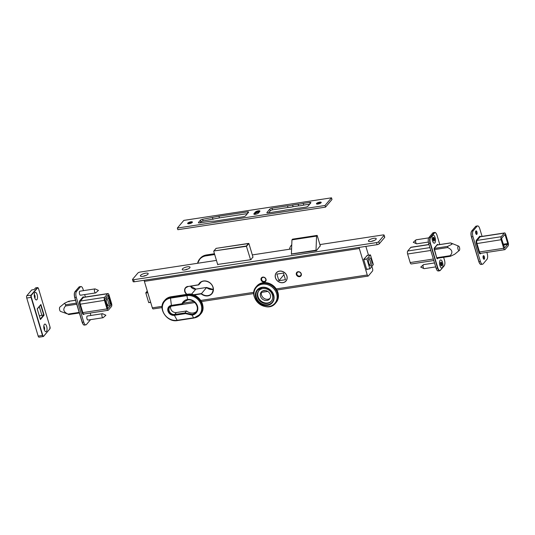 <?xml version="1.0" encoding="UTF-8"?>
<svg xmlns="http://www.w3.org/2000/svg" width="535" height="535" viewBox="0 0 535 535"><rect width="100%" height="100%" fill="white"/><g stroke="black" fill="none" stroke-linecap="round" stroke-linejoin="round"><path stroke-width="0.8" d="M278.889 280.708L276.903 274.087L283.47 273.084L285.456 279.705L278.889 280.708L283.958 274.716M282.895 282.607A6.253 5.403 -139.8 0 0 285.951 280.935A6.253 5.403 -139.8 0 0 284.667 272.77A6.253 5.403 -139.8 0 0 276.408 272.857A6.253 5.403 -139.8 0 0 276.354 279.531A6.253 5.403 -139.8 0 0 282.895 282.607M216.147 248.367L248.548 243.412L246.341 246.02L213.933 250.975L216.06 248.461M213.933 250.975L246.535 246.287L248.889 243.499L216.107 248.36M246.341 246.02L250.567 259.729M217.752 264.745L213.719 251.303M253.015 257.255L248.889 243.499M317.155 235.4L316.566 236.095L291.95 239.861L292.545 239.165L317.155 235.4L320.351 246.053M316.566 236.095L316.011 250.199L291.401 253.964L291.95 239.861M316.011 250.199L316.132 250.614M291.522 254.379L291.401 253.964M193.958 294.986L201.227 293.875L206.523 287.609M199.722 283.222C203.835 277.478 217.444 283.851 211.833 293.468A7.931 6.855 40.2 0 0 210.208 283.115A7.931 6.855 40.2 0 0 199.722 283.222A7.931 6.855 40.2 0 0 198.732 284.881L201.187 281.978M365.86 246.388L368.495 255.175M371.905 266.524L372.561 268.724A1.812 0.729 -98.7 0 1 372.467 271.071L368.347 275.946A1.812 0.729 -98.7 0 1 368.127 276.08A1.812 0.729 -98.7 0 1 367.264 274.983L359.319 248.514A1.812 0.729 -98.7 0 1 359.139 247.417M144.203 280.266A1.812 0.729 81.3 0 0 144.383 281.363L152.328 307.839A1.812 0.729 81.3 0 0 153.191 308.936L162.065 307.578M264.283 282.072A2.722 2.347 -139.8 0 0 265.3 278.026A2.722 2.347 -139.8 0 0 261.04 278.675A2.722 2.347 -139.8 0 0 264.283 282.072M282.915 282.687A6.346 5.484 40.2 0 1 276.287 279.564A6.346 5.484 40.2 0 1 276.334 272.803A6.346 5.484 40.2 0 1 284.72 272.71A6.346 5.484 40.2 0 1 286.024 280.995A6.346 5.484 40.2 0 1 282.915 282.687M299.56 276.682A2.722 2.347 -139.8 0 0 300.576 272.636A2.722 2.347 -139.8 0 0 296.316 273.285A2.722 2.347 -139.8 0 0 299.56 276.682M367.117 269.279L366.769 269.687L363.666 259.348L367.451 255.335M264.31 281.484A2.267 1.959 40.2 0 1 261.956 277.953A2.267 1.959 40.2 0 1 265.42 280.882A2.267 1.959 40.2 0 1 264.31 281.484M299.587 276.093A2.267 1.959 40.2 0 1 297.233 272.562A2.267 1.959 40.2 0 1 300.697 275.492A2.267 1.959 40.2 0 1 299.587 276.093M369.504 264.992A3.009 1.21 81.3 0 0 369.638 264.992A3.009 1.21 81.3 0 0 370.013 264.765A3.009 1.21 81.3 0 0 370.287 261.334A3.009 1.21 81.3 0 0 368.729 259.04A3.009 1.21 81.3 0 0 368.602 259.08M371.27 265.587A4.079 1.638 -98.7 0 1 369.993 265.601A4.079 1.638 -98.7 0 1 368.528 262.117A4.079 1.638 -98.7 0 1 368.889 258.351A4.079 1.638 -98.7 0 1 369.036 258.144A4.079 1.638 -98.7 0 1 371.477 260.304A4.079 1.638 -98.7 0 1 371.27 265.587M366.99 255.416L370.487 255.021L373.343 264.537L369.919 268.851L366.622 269.199M363.767 259.689L366.97 258.907L363.686 259.408M370.354 254.901L366.97 258.907M366.957 259.201L369.812 268.71M147.7 292.431L145.828 293.006L147.787 292.705M145.841 292.712L147.279 291.013M150.643 302.221L148.683 302.522L150.683 302.355M148.683 302.522L145.828 293.006M252.921 256.94L250.975 259.662L217.658 264.43M320.258 245.739L316.546 250.554L291.428 254.065M371.417 241.399A2.267 0.689 163.3 0 1 373.932 240.643M371.016 241.466A4.079 1.237 -16.7 0 0 376.159 239.165A4.079 1.237 -16.7 0 0 371.986 238.717A4.079 1.237 -16.7 0 0 368.749 241.392A4.079 1.237 -16.7 0 0 371.016 241.466M378.713 241.653A1.812 0.548 163.3 0 1 376.486 242.602L377.101 244.669A1.812 0.548 -16.7 0 0 379.335 243.726L378.713 241.653L384.01 235.393L384.632 237.46L379.335 243.726M319.91 244.582L382.96 234.945A1.812 0.548 163.3 0 1 384.11 235.119A1.812 0.548 163.3 0 1 384.01 235.393M291.595 248.909L252.313 254.914M216.448 260.398L140.13 272.061A1.812 0.548 163.3 0 0 137.903 273.01L132.6 279.277A1.812 0.548 163.3 0 0 132.506 279.544A1.812 0.548 163.3 0 0 133.656 279.718L376.486 242.602M142.952 276.327A4.079 1.237 -16.7 0 0 148.095 274.027A4.079 1.237 -16.7 0 0 143.922 273.579A4.079 1.237 -16.7 0 0 140.685 276.247A4.079 1.237 -16.7 0 0 142.952 276.327M187.437 266.798A4.079 1.237 -16.7 0 0 183.244 268.269A4.079 1.237 -16.7 0 0 182.522 269.854A4.079 1.237 -16.7 0 0 186.468 269.546A4.079 1.237 -16.7 0 0 189.932 267.634A4.079 1.237 -16.7 0 0 187.437 266.798M143.353 276.261A2.267 0.689 163.3 0 1 145.868 275.505M185.19 269.861A2.267 0.689 163.3 0 1 187.35 269.152A2.267 0.689 163.3 0 1 187.711 269.112M384.632 237.46A1.812 0.548 -16.7 0 0 384.725 237.186L384.11 235.119M132.506 279.544L133.128 281.611A1.812 0.548 -16.7 0 0 134.278 281.784L133.656 279.718M377.101 244.669L134.278 281.784M275.639 303.098L276.147 302.496A12.686 10.967 -139.8 0 0 277.946 292.545A12.686 10.967 -139.8 0 0 268.476 283.149A12.686 10.967 -139.8 0 0 256.773 286.105L256.265 286.707C246.401 297.366 266.764 314.593 275.639 303.098A12.686 10.967 -139.8 0 0 277.438 293.147A12.686 10.967 -139.8 0 0 262.478 283.323A12.686 10.967 -139.8 0 0 256.265 286.707M261.856 291.448A5.437 4.701 -139.8 0 0 261.535 295.052A5.437 4.701 -139.8 0 0 270.035 298.37M257.616 290.024A9.516 8.226 -139.8 0 0 256.372 297.353A9.516 8.226 -139.8 0 0 263.387 304.375A9.516 8.226 -139.8 0 0 272.141 302.315M272.368 294.912A8.159 7.049 -139.8 0 0 266.283 288.873A8.159 7.049 -139.8 0 0 258.759 290.772A8.159 7.049 -139.8 0 0 257.602 297.166A8.159 7.049 -139.8 0 0 263.695 303.205A8.159 7.049 -139.8 0 0 271.218 301.305A8.159 7.049 -139.8 0 0 272.368 294.912M258.987 290.518A8.159 7.049 -139.8 0 0 258.044 296.644A8.159 7.049 -139.8 0 0 263.949 302.629A8.159 7.049 -139.8 0 0 271.432 301.038M270.349 294.765A5.437 4.701 -139.8 0 0 266.296 290.739A5.437 4.701 -139.8 0 0 261.281 292.003A5.437 4.701 -139.8 0 0 260.505 296.27A5.437 4.701 -139.8 0 0 264.564 300.296A5.437 4.701 -139.8 0 0 269.58 299.032A5.437 4.701 -139.8 0 0 270.349 294.765M289.448 249.236A12.686 10.967 40.2 0 1 291.508 245.037A12.686 10.967 40.2 0 1 291.762 244.749M184.976 312.948L174.744 314.453L174.724 315.041L184.976 313.47L184.976 312.948L192.045 314.393L192.085 315.128A8.567 7.403 -139.8 0 0 197.489 306.127A8.567 7.403 -139.8 0 0 187.39 299.493C185.003 299.928 183.171 301.352 181.893 303.78L171.869 305.525A5.21 4.501 -139.8 0 0 168.578 311.002A5.21 4.501 -139.8 0 0 174.724 315.041M184.408 301.472A7.931 6.855 -139.8 0 0 184.013 302.282L182.361 304.228L182.121 303.96L182.361 304.228L183.579 302.315L187.584 299.934M184.976 313.47L192.085 315.128L193.57 317.797L177.165 320.304L174.377 315.309L184.869 313.704M181.893 303.78L171.394 305.378A5.437 4.701 -139.8 0 0 167.963 311.096A5.437 4.701 -139.8 0 0 174.377 315.309M170.792 306.234A4.755 4.113 -139.8 0 0 171.842 310.781A4.755 4.113 -139.8 0 0 176.363 312.534L186.621 310.969L185.003 312.881M186.621 310.969A7.931 6.855 -139.8 0 0 196.465 311.53M429.926 247.618L407.73 251.009L410.773 247.404L429.03 244.615M428.99 244.488L411.061 247.23A2.314 0.93 81.3 0 0 410.773 247.404M435.677 232.892A4.534 1.819 81.3 0 0 434.721 232.464A4.534 1.819 81.3 0 0 434.166 232.805L430.341 237.333A4.534 1.819 81.3 0 0 430.107 243.211L437.556 268.028L436.119 268.249A4.534 1.819 81.3 0 0 438.272 270.984L439.71 270.77A4.534 1.819 81.3 0 0 440.265 270.422L444.204 265.841L440.412 270.188A4.307 1.732 -98.7 0 1 437.831 267.908L430.387 243.091A4.307 1.732 -98.7 0 1 430.608 237.507L434.433 232.986A4.307 1.732 -98.7 0 1 437.008 235.26L439.797 244.548L437.008 235.26M436.119 268.249L428.669 243.432L430.387 243.091M430.608 237.507L428.903 237.553A4.534 1.819 81.3 0 0 428.669 243.432M428.903 237.553L432.728 233.026L434.433 232.986M437.021 235.226C436.172 233.113 435.41 232.197 434.721 232.464L433.283 232.685A4.534 1.819 81.3 0 0 432.728 233.026M433.35 259.027L410.178 262.565A2.314 0.93 81.3 0 0 411.281 263.962L433.798 260.525M410.178 262.565L407.61 254.005L430.782 250.467M407.73 251.009A2.314 0.93 81.3 0 0 407.61 254.005M433.745 240.476L434.193 240.409L433.591 240.596L433.056 239.366L433.343 237.674L434.005 238.175L434.313 239.68L433.972 240.69L433.31 240.188L433.484 240.61M433.484 237.928L434.005 238.175L433.096 238.316M434.045 241.024A1.879 0.756 81.3 0 0 434.5 239.185A1.879 0.756 81.3 0 0 433.577 237.319A1.879 0.756 81.3 0 0 433.477 237.306A1.879 0.756 -98.7 0 1 433.624 237.313A1.879 0.756 -98.7 0 1 434.547 239.205A1.879 0.756 -98.7 0 1 434.066 241.024A1.879 0.756 -98.7 0 1 433.036 239.279A1.879 0.756 -98.7 0 1 433.497 237.306M433.056 239.366L432.996 238.684M433.223 239.854L432.982 238.77M416.297 239.8A2.04 0.816 81.3 0 0 416.163 239.794A2.04 0.816 81.3 0 0 415.962 239.894A2.04 0.816 81.3 0 0 415.662 241.934A2.04 0.816 81.3 0 0 416.558 243.793A2.04 0.816 81.3 0 0 416.638 243.82A2.04 0.816 81.3 0 0 416.778 243.826L428.361 242.054M434.119 243.178A4.079 1.638 81.3 0 0 434.393 243.198A4.079 1.638 81.3 0 0 435.443 239.252A4.079 1.638 81.3 0 0 433.444 235.146A4.079 1.638 81.3 0 0 433.163 235.132A4.079 1.638 81.3 0 0 432.113 239.078A4.079 1.638 81.3 0 0 434.119 243.178M440.693 264.905L441.756 264.624L441.368 265.527L440.713 264.905L440.445 263.38L440.84 262.478L441.495 263.093L441.756 264.624L441.368 265.527L440.519 264.277L440.693 264.912M440.84 262.478L441.689 263.728L440.619 263.889L440.472 263.253M441.489 265.841A1.879 0.756 81.3 0 0 441.703 265.701A1.879 0.756 81.3 0 0 441.877 263.588A1.879 0.756 81.3 0 0 440.92 262.13M440.479 262.839L440.445 263.38L440.686 262.839M440.706 262.27A1.879 0.756 -98.7 0 1 440.94 262.123A1.879 0.756 -98.7 0 1 441.97 263.869A1.879 0.756 -98.7 0 1 441.509 265.841A1.879 0.756 -98.7 0 1 440.539 264.41A1.879 0.756 -98.7 0 1 440.706 262.27M440.693 264.785L440.619 263.889M434.527 262.946L423.606 264.611A2.04 0.816 81.3 0 0 423.412 264.711A2.04 0.816 81.3 0 0 423.352 264.772A2.04 0.816 81.3 0 0 423.118 266.838A2.04 0.816 81.3 0 0 424.008 268.61A2.04 0.816 81.3 0 0 424.222 268.644L435.711 266.885M442.351 267.694A4.079 1.638 81.3 0 0 442.719 263.046A4.079 1.638 81.3 0 0 440.613 259.95A4.079 1.638 81.3 0 0 440.098 260.271A4.079 1.638 81.3 0 0 439.737 264.912A4.079 1.638 81.3 0 0 441.843 268.015A4.079 1.638 81.3 0 0 442.351 267.694M459.291 250.474A2.267 0.909 81.3 0 0 459.652 248.186A2.267 0.909 81.3 0 0 458.629 246.113A2.267 0.909 81.3 0 0 458.127 246.254A2.267 0.909 81.3 0 0 457.987 249.089A2.267 0.909 81.3 0 0 459.291 250.474L454.656 254.265L450.671 256.178L450.129 255.703C453.078 252.406 452.262 249.691 447.681 247.551L447.728 246.374L451.948 244.241L451.333 243.184L450.47 242.97M450.671 256.178L450.129 255.703L436.754 257.743M83.895 297.239A2.762 1.11 81.3 0 0 82.885 297.092L79.835 300.697A2.762 1.11 81.3 0 0 79.695 304.281L82.263 312.841L82.818 312.607A2.314 0.93 -98.7 0 0 83.921 314.005L108.123 310.3A2.314 0.93 -98.7 0 0 108.404 310.126L111.454 306.528A2.314 0.93 -98.7 0 0 111.568 303.526L109 294.966A2.314 0.93 -98.7 0 0 107.903 293.568A2.314 0.93 -98.7 0 0 107.615 293.742L104.572 297.346L80.37 301.044L83.413 297.44A2.314 0.93 -98.7 0 1 83.701 297.266L107.903 293.568M74.94 291.842L78.912 287.108L80.35 286.887A4.534 1.819 -98.7 0 1 80.905 286.546A4.534 1.819 -98.7 0 1 83.065 289.288L83.473 290.645M80.35 286.887L76.525 291.414L75.087 291.635A4.534 1.819 -98.7 0 0 74.853 297.513L74.726 297.453A4.307 1.732 81.3 0 1 74.86 291.983M76.291 297.293L83.734 322.11L82.156 322.304C83.005 324.417 83.774 325.34 84.456 325.066A4.534 1.819 -98.7 0 1 82.303 322.331L74.853 297.513L76.291 297.293A4.534 1.819 -98.7 0 1 76.525 291.414M90.495 319.656A4.534 1.819 -98.7 0 1 90.275 319.983L86.449 324.504A4.534 1.819 -98.7 0 1 85.894 324.845A4.534 1.819 -98.7 0 1 83.734 322.11M90.188 313.042L90.509 314.105A4.534 1.819 -98.7 0 1 90.823 315.476M85.379 297.012L84.657 294.591M110.986 305.037L107.923 308.621A0.909 0.361 -98.7 0 1 107.488 308.073L105.047 299.921A0.909 0.361 -98.7 0 1 105.087 298.751L107.99 295.32A0.909 0.361 -98.7 0 1 108.103 295.253A0.909 0.361 -98.7 0 1 108.531 295.801L110.979 303.947A0.909 0.361 -98.7 0 1 110.932 305.124L108.03 308.555A0.909 0.361 -98.7 0 1 107.923 308.621M111.006 305.037L108.063 295.233L105.014 298.838L104.98 299.714L107.956 308.641M79.695 304.281L104.452 300.342A2.314 0.93 -98.7 0 1 104.572 297.346M104.452 300.342L107.02 308.902L82.818 312.607L80.25 304.04A2.314 0.93 -98.7 0 1 80.37 301.044A0.455 0.395 -139.8 0 1 79.835 300.697M108.123 310.3A2.314 0.93 -98.7 0 1 107.02 308.902M101.904 314.473A2.04 0.816 -98.7 0 1 102.406 313.711A2.04 0.816 -98.7 0 1 102.62 313.744L105.91 315.235L103.215 317.643A2.04 0.816 -98.7 0 1 103.021 317.736A2.04 0.816 -98.7 0 1 102.098 316.66A2.04 0.816 -98.7 0 1 101.904 314.473M103.021 317.736L87.967 320.044A2.04 0.816 -98.7 0 1 87.044 318.96A2.04 0.816 -98.7 0 1 86.851 316.773A2.04 0.816 -98.7 0 1 87.345 316.011L102.406 313.711M94.715 289.04A2.04 0.816 -98.7 0 1 94.956 288.887A2.04 0.816 -98.7 0 1 95.176 288.927L98.467 290.418L95.772 292.826A2.04 0.816 -98.7 0 1 95.578 292.919A2.04 0.816 -98.7 0 1 94.521 291.361A2.04 0.816 -98.7 0 1 94.715 289.04M95.578 292.919L80.517 295.22A2.04 0.816 -98.7 0 1 79.461 293.661A2.04 0.816 -98.7 0 1 79.655 291.341A2.04 0.816 -98.7 0 1 79.902 291.194L94.956 288.887M107.361 305.064A3.009 1.21 81.3 0 0 107.502 305.064A3.009 1.21 81.3 0 0 108.023 300.924A3.009 1.21 81.3 0 0 106.592 299.105A3.009 1.21 81.3 0 0 106.458 299.145M106.686 303.499A4.079 1.638 -98.7 0 1 106.746 298.423A4.079 1.638 -98.7 0 1 109.334 300.369A4.079 1.638 -98.7 0 1 109.548 304.783A4.079 1.638 -98.7 0 1 107.856 305.666A4.079 1.638 -98.7 0 1 106.686 303.499M65.611 304.783L65.564 305.96C62.615 309.25 63.431 311.965 68.012 314.105L60.555 311.417A2.267 0.909 -98.7 0 1 59.532 309.344A2.267 0.909 -98.7 0 1 59.887 307.063L64.521 303.271L65.611 304.783L76.405 303.131M79.361 312.988L68.554 314.587M75.549 300.275L68.513 301.352L69.055 301.834L68.513 301.352L64.521 303.271M480.57 236.604A2.762 1.11 81.3 0 0 479.561 236.457L476.518 240.061A2.762 1.11 81.3 0 0 476.377 243.646L478.945 252.206L479.5 251.972A2.314 0.93 -98.7 0 0 480.604 253.369L504.799 249.671A2.314 0.93 -98.7 0 0 505.087 249.497L508.13 245.893A2.314 0.93 -98.7 0 0 508.25 242.897L505.682 234.33A2.314 0.93 -98.7 0 0 504.579 232.939A2.314 0.93 -98.7 0 0 504.298 233.113L501.248 236.711L477.053 240.416L480.096 236.811A2.314 0.93 -98.7 0 1 480.383 236.637L504.579 232.939M471.616 231.207L475.595 226.479L477.033 226.258A4.534 1.819 -98.7 0 1 477.588 225.917A4.534 1.819 -98.7 0 1 479.741 228.652L482.062 236.376M477.033 226.258L473.201 230.779L471.77 231A4.534 1.819 -98.7 0 0 471.536 236.878L471.402 236.824A4.307 1.732 81.3 0 1 471.536 231.354M472.973 236.657L480.417 261.475L478.838 261.675C479.688 263.788 480.45 264.705 481.139 264.437A4.534 1.819 -98.7 0 1 478.986 261.695L471.536 236.878L472.973 236.657A4.534 1.819 -98.7 0 1 473.201 230.779M486.87 252.413L487.191 253.47A4.534 1.819 -98.7 0 1 486.957 259.348L483.132 263.875A4.534 1.819 -98.7 0 1 482.577 264.216A4.534 1.819 -98.7 0 1 480.417 261.475M475.769 233.354A1.812 0.729 -98.7 0 1 475.675 231.387A1.812 0.729 -98.7 0 1 476.424 231A1.812 0.729 -98.7 0 1 476.946 231.963A1.812 0.729 -98.7 0 1 476.919 234.216A1.812 0.729 -98.7 0 1 475.769 233.354M483.212 258.171A1.812 0.729 -98.7 0 1 483.118 256.212A1.812 0.729 -98.7 0 1 483.874 255.817A1.812 0.729 -98.7 0 1 484.389 256.78A1.812 0.729 -98.7 0 1 484.362 259.034A1.812 0.729 -98.7 0 1 483.212 258.171M503.455 245.05L507.688 244.401L504.458 248.033M504.338 235.086L505.154 234.959L504.746 234.597L501.696 238.202L501.663 239.085L504.639 248.006M476.25 234.276A3.625 1.458 81.3 0 0 475.896 231.515A3.625 1.458 81.3 0 0 475.769 231.14M483.693 259.1A3.625 1.458 81.3 0 0 483.339 256.332A3.625 1.458 81.3 0 0 483.219 255.957M476.377 243.646L501.135 239.713A2.314 0.93 -98.7 0 1 501.248 236.711M501.135 239.713L503.702 248.273L479.5 251.972L476.932 243.412A2.314 0.93 -98.7 0 1 477.053 240.416A0.455 0.395 -139.8 0 1 476.518 240.061M504.799 249.671A2.314 0.93 -98.7 0 1 503.702 248.273M507.688 244.401L507.722 243.525L503.201 244.214M505.154 234.959L507.722 243.525M41.844 315.162L44.091 315.175L41.844 315.162L39.262 306.568M41.864 315.376L39.336 315.871M31.418 295.193L37.597 287.883A1.585 0.635 -98.7 0 1 38.547 288.726L49.962 326.778A1.585 0.635 -98.7 0 1 49.882 328.838L43.703 336.147A1.585 0.635 -98.7 0 1 42.753 335.305L42.472 335.425A1.812 0.729 81.3 0 0 43.335 336.522L39.028 337.177A1.812 0.729 -98.7 0 1 38.166 336.087L26.75 298.028A1.812 0.729 -98.7 0 1 26.844 295.681L31.699 289.937L34.16 289.562L35.484 287.99L37.33 287.71L31.15 295.019A1.812 0.729 81.3 0 0 31.057 297.373L31.338 297.253A1.585 0.635 -98.7 0 1 31.418 295.193L26.844 295.681M44.358 324.384A3.852 1.545 81.3 0 0 44.224 324.584A3.852 1.545 81.3 0 0 43.883 328.136A3.852 1.545 81.3 0 0 45.268 331.426A3.852 1.545 81.3 0 0 46.98 327.888A3.852 1.545 81.3 0 0 44.358 324.384M34.828 292.618A3.852 1.545 81.3 0 0 34.688 292.812A3.852 1.545 81.3 0 0 34.354 296.363A3.852 1.545 81.3 0 0 35.738 299.653A3.852 1.545 81.3 0 0 37.443 296.123A3.852 1.545 81.3 0 0 34.828 292.618M37.998 287.81A1.812 0.729 81.3 0 0 37.557 287.576L35.711 287.857A1.812 0.729 81.3 0 0 35.484 287.99M34.267 294.471A2.04 0.816 -98.7 0 1 35.056 296.263A2.04 0.816 -98.7 0 1 34.835 298.202M43.796 326.236A2.04 0.816 -98.7 0 1 44.586 328.029A2.04 0.816 -98.7 0 1 44.365 329.968M318.017 204.049A2.494 0.756 -16.7 0 0 321.214 202.377A2.494 0.756 -16.7 0 0 319.636 202.136A2.494 0.756 -16.7 0 0 316.439 203.808A2.494 0.756 -16.7 0 0 318.017 204.049M321.174 202.611A2.494 0.756 -16.7 0 0 321.14 202.598A2.494 0.756 -16.7 0 0 319.756 202.544A2.494 0.756 -16.7 0 0 316.613 203.955A2.494 0.756 -16.7 0 0 316.6 203.982M320.298 203.313A3.852 1.164 -16.7 0 0 317.716 204.082M192.373 222.299A2.494 0.756 -16.7 0 0 192.346 222.279A2.494 0.756 -16.7 0 0 190.962 222.232A2.494 0.756 -16.7 0 0 187.818 223.643A2.494 0.756 -16.7 0 0 187.798 223.67M190.834 221.818A2.494 0.756 -16.7 0 0 187.638 223.496A2.494 0.756 -16.7 0 0 190.246 223.503A2.494 0.756 -16.7 0 0 192.413 222.058A2.494 0.756 -16.7 0 0 190.834 221.818M191.497 223.001A3.852 1.164 -16.7 0 0 188.922 223.77M258.479 212.997A2.494 0.756 163.3 0 1 255.917 214.201A2.494 0.756 163.3 0 1 253.837 214.06A2.494 0.756 163.3 0 1 253.971 213.686L255.295 212.121A2.494 0.756 163.3 0 1 257.85 210.917A2.494 0.756 163.3 0 1 259.936 211.058A2.494 0.756 163.3 0 1 259.803 211.432L258.479 212.997M254.199 214.308L255.489 212.783A2.494 0.756 163.3 0 1 257.482 211.726A2.494 0.756 163.3 0 1 259.769 211.472M254.446 214.348L254.807 213.926A3.578 1.083 163.3 0 1 259.288 212.041M247.464 211.88A1.812 0.548 163.3 0 1 248.608 212.054A1.812 0.548 163.3 0 1 248.514 212.321L245.572 215.806A1.812 0.548 163.3 0 1 243.338 216.749L214.809 221.109L209.412 221.39L199.568 222.894A1.812 0.548 163.3 0 1 198.425 222.72A1.812 0.548 163.3 0 1 198.518 222.446L200.404 220.219A1.812 0.548 163.3 0 1 202.631 219.276L218.929 216.24L247.464 211.88L247.839 213.124M200.11 222.814L200.899 221.878A1.812 0.548 163.3 0 1 203.126 220.928L219.424 217.892L218.929 216.24M219.424 217.892L247.424 213.612M212.97 219.424L212.475 217.772M267.105 212.897L266.972 212.455A1.812 0.548 163.3 0 0 266.878 212.723A1.812 0.548 163.3 0 0 268.028 212.903L283.51 210.536A9.062 2.742 163.3 0 1 288.632 209.753L294.176 208.904A9.062 2.742 163.3 0 1 299.299 208.122L305.759 207.132A1.812 0.548 163.3 0 0 307.993 206.189L310.788 202.879A1.812 0.548 163.3 0 0 310.882 202.611A1.812 0.548 163.3 0 0 309.738 202.431L303.271 203.42A9.062 2.742 163.3 0 1 298.149 204.203L298.65 205.861A9.062 2.742 163.3 0 0 303.773 205.079L303.271 203.42M303.773 205.079L309.698 204.169M298.65 205.861L293.106 206.704L292.612 205.052L298.149 204.203M293.106 206.704A9.062 2.742 163.3 0 1 287.984 207.486L287.489 205.835A9.062 2.742 163.3 0 0 292.612 205.052M268.563 212.816L270.269 210.803A1.812 0.548 163.3 0 1 272.496 209.854L287.984 207.486M266.972 212.455L269.767 209.152A1.812 0.548 163.3 0 1 272.001 208.202L287.489 205.835M331.994 199.475L325.514 207.132L177.847 229.702L177.352 228.05L183.833 220.393L331.499 197.823L331.994 199.475M331.499 197.823L325.019 205.48L325.514 207.132M325.019 205.48L177.352 228.05M190.5 286.151A4.755 4.113 -139.8 0 0 195.823 289.107L206.49 287.476A7.931 6.855 -139.8 0 0 213.264 289.468L206.523 287.462L195.884 289.094M191.443 294.29L195.857 289.087L190.527 286.145M187.116 294.303A4.755 4.113 40.2 0 1 185.739 287.783A4.755 4.113 40.2 0 1 188.012 286.519M201.227 293.875A8.159 7.049 -139.8 0 0 212.341 293.153A8.159 7.049 -139.8 0 0 209.051 282.186A8.159 7.049 -139.8 0 0 198.498 284.774L188.039 286.526L198.652 284.894M211.833 293.468A7.931 6.855 40.2 0 1 201.341 293.568L193.382 294.785M187.932 286.392A4.982 4.307 -139.8 0 0 184.635 289.622A4.982 4.307 -139.8 0 0 186.682 294.364M367.264 274.983L276.214 288.907M265.44 290.552L262.571 290.986M253.911 292.311L200.772 300.436M193.683 301.519L183.324 303.104M162.105 306.348L152.328 307.839M144.383 281.363L359.319 248.514M369.919 268.851L366.669 269.346L369.886 268.844M276.622 293.675A12.225 10.566 40.2 0 1 268.904 306.528A12.225 10.566 40.2 0 1 254.493 297.059A12.225 10.566 40.2 0 1 262.21 284.205A12.225 10.566 40.2 0 1 276.622 293.675M273.693 294.986A9.911 8.567 -139.8 0 0 262.003 287.308A9.911 8.567 -139.8 0 0 255.743 297.727A9.911 8.567 -139.8 0 0 267.433 305.405A9.911 8.567 -139.8 0 0 273.693 294.986M273.378 294.986A9.516 8.226 -139.8 0 0 262.163 287.616A9.516 8.226 -139.8 0 0 257.502 290.157A9.516 8.226 -139.8 0 0 256.151 297.62A9.516 8.226 -139.8 0 0 263.253 304.662A9.516 8.226 -139.8 0 0 272.034 302.449A9.516 8.226 -139.8 0 0 273.378 294.986M214.609 254.259L205.915 255.864L214.689 254.54M197.783 263.247A12.459 10.767 40.2 0 1 205.915 255.864M206.637 254.974A0.909 0.361 81.4 0 0 206.51 254.948A0.909 0.361 81.4 0 0 206.396 255.014L205.928 255.57A12.686 10.967 -139.8 0 0 199.695 258.96A12.686 10.967 -139.8 0 0 197.609 263.274L200.164 258.405A12.686 10.967 40.2 0 1 206.396 255.014L214.468 253.797M182.308 304.208L171.869 305.525M176.363 312.534L174.744 314.453A4.755 4.113 40.2 0 1 169.776 312.112A4.755 4.113 40.2 0 1 169.809 307.036A4.755 4.113 40.2 0 1 172.023 305.786M187.571 294.243L187.043 294.812A0.909 0.361 81.3 0 0 186.922 295.621L187.698 299.914A7.931 6.855 40.2 0 1 195.991 303.813A7.931 6.855 40.2 0 1 195.93 312.273A7.931 6.855 40.2 0 1 192.045 314.393M171.394 305.378L170.511 298.129A0.909 0.361 -98.7 0 1 170.632 297.32L164.894 300.148A12.686 10.967 40.2 0 1 171.106 296.764L187.511 294.257A12.686 10.967 40.2 0 1 200.772 300.496A12.686 10.967 40.2 0 1 200.672 314.032L193.877 318.044L177.473 320.552A0.909 0.361 81.3 0 1 177.165 320.304A12.144 10.499 40.2 0 1 162.847 310.895A12.144 10.499 40.2 0 1 170.511 298.129L186.922 295.621A12.144 10.499 40.2 0 1 201.24 305.03A12.144 10.499 40.2 0 1 193.57 317.797A0.909 0.361 81.3 0 0 193.877 318.044A0.909 0.361 81.3 0 0 193.991 317.971A12.686 10.967 -139.8 0 0 200.204 314.587A12.686 10.967 -139.8 0 0 200.304 301.051A12.686 10.967 -139.8 0 0 187.043 294.812L170.632 297.32A12.686 10.967 -139.8 0 0 164.419 300.703C157.317 308.173 167.034 322.759 177.473 320.552A0.909 0.361 81.3 0 0 177.587 320.478M200.672 314.032C207.734 306.689 197.97 292.01 187.538 294.237L171.167 296.751M436.781 257.99L436.814 258.104A1.13 0.455 81.3 0 0 437.49 258.699A0.455 0.395 -139.8 0 0 436.968 258.351L450.289 256.292M437.49 258.699L437.938 258.178M437.944 244.836A1.13 0.455 81.3 0 0 437.349 244.468A0.455 0.395 40.2 0 1 437.289 244.823L434.239 248.427A0.455 0.395 40.2 0 0 434.306 248.073A1.13 0.455 81.3 0 0 434.246 249.537L434.213 249.43M437.349 244.468L434.306 248.073M434.246 249.537L436.814 258.104M443.622 257.308L444.458 260.077A4.307 1.732 -98.7 0 1 444.237 265.661M440.412 270.188L439.71 270.77A4.534 1.819 81.3 0 1 437.556 268.028L437.831 267.908M444.097 265.902L444.204 265.841C445.04 264.524 445.127 262.591 444.465 260.043L444.458 260.077M444.438 260.023L443.649 257.302M434.313 239.68L433.25 239.847M434.26 238.998L433.189 239.158M441.134 262.558L440.8 262.605M437.128 245.01L450.624 242.95M447.728 246.374L434.233 248.441M434.306 249.598L447.681 247.551M82.885 297.092A0.455 0.395 -139.8 0 0 83.413 297.44L107.615 293.742M82.263 312.841A2.762 1.11 81.3 0 0 83.915 314.306A0.455 0.395 40.2 0 1 83.948 313.998M83.915 314.306L84.209 313.958M82.189 322.331A4.307 1.732 81.3 0 0 83.5 324.638M74.739 297.507L82.156 322.304L74.713 297.487C74.051 294.939 74.138 293.006 74.974 291.695L78.759 287.288M78.912 287.108L79.468 286.767A4.534 1.819 -98.7 0 0 78.912 287.108M65.564 305.96L76.739 304.248M79.187 312.4L68.012 314.105M479.561 236.457A0.455 0.395 -139.8 0 0 480.096 236.811L504.298 233.113M478.945 252.206A2.762 1.11 81.3 0 0 480.597 253.67A0.455 0.395 40.2 0 1 480.631 253.363M480.597 253.67L480.891 253.322M478.865 261.695A4.307 1.732 81.3 0 0 480.183 264.009M471.422 236.878L478.838 261.675L471.395 236.858C470.733 234.31 470.82 232.377 471.656 231.06L475.441 226.659M475.595 226.479L476.15 226.131A4.534 1.819 -98.7 0 0 475.595 226.479M40.319 319.148L43.689 314.881L40.667 304.91M44.091 315.175L40.887 304.502L37.209 308.855L40.413 319.529L44.091 315.175M37.597 287.883L37.33 287.71A1.812 0.729 81.3 0 1 37.557 287.576L38.533 288.673M38.547 288.726L49.949 326.724M49.962 326.778L49.742 329.078M49.882 328.838L43.562 336.388A1.812 0.729 81.3 0 1 43.335 336.522L43.703 336.147M42.753 335.305L31.338 297.253M26.75 298.028L31.057 297.373L42.472 335.425L38.166 336.087M254.152 214.294L253.971 213.686M254.807 213.926L255.489 212.783L255.295 212.121M203.126 220.928L202.631 219.276M200.899 221.878L200.404 220.219M198.652 222.894L198.518 222.446M310.113 203.681L309.738 202.431M272.496 209.854L272.001 208.202M270.269 210.803L269.767 209.152M285.951 280.935L286.553 280.233M276.408 272.857L277.003 272.154M216.08 248.374L213.779 251.089M198.699 284.901L188.039 286.526L185.739 287.783M170.785 306.247L194.9 302.563M201.448 301.559L253.851 293.548M261.475 292.384L267.774 291.421M276.896 290.03L368.127 276.08M370.38 254.887L367.003 255.402M148.79 302.656L150.683 302.369M272.034 302.449C277.304 297.025 269.954 285.951 262.137 287.629L257.502 290.157M214.455 253.744L206.51 254.948C203.915 255.355 201.802 256.512 200.164 258.405M182.355 304.228L172.083 305.799L169.809 307.036M195.93 312.273C200.304 307.812 194.158 298.543 187.645 299.948L183.565 302.328M164.894 300.148L164.419 300.703M434.239 248.421L436.874 258.405M433.531 237.928L433.123 237.988M415.962 239.894L413.274 242.301L416.558 243.793M416.163 239.794L428.689 237.881M441.482 265.133L440.967 265.213M423.412 264.711L420.717 267.119L424.008 268.61M458.629 246.113L451.333 243.184M437.175 244.95L450.47 242.923M80.905 286.546L79.468 286.767M84.456 325.066L85.894 324.845M75.535 300.229L68.895 301.245M477.588 225.917L476.15 226.131M481.139 264.437L482.577 264.216M40.74 304.823L37.269 308.983L40.372 319.321"/></g></svg>
